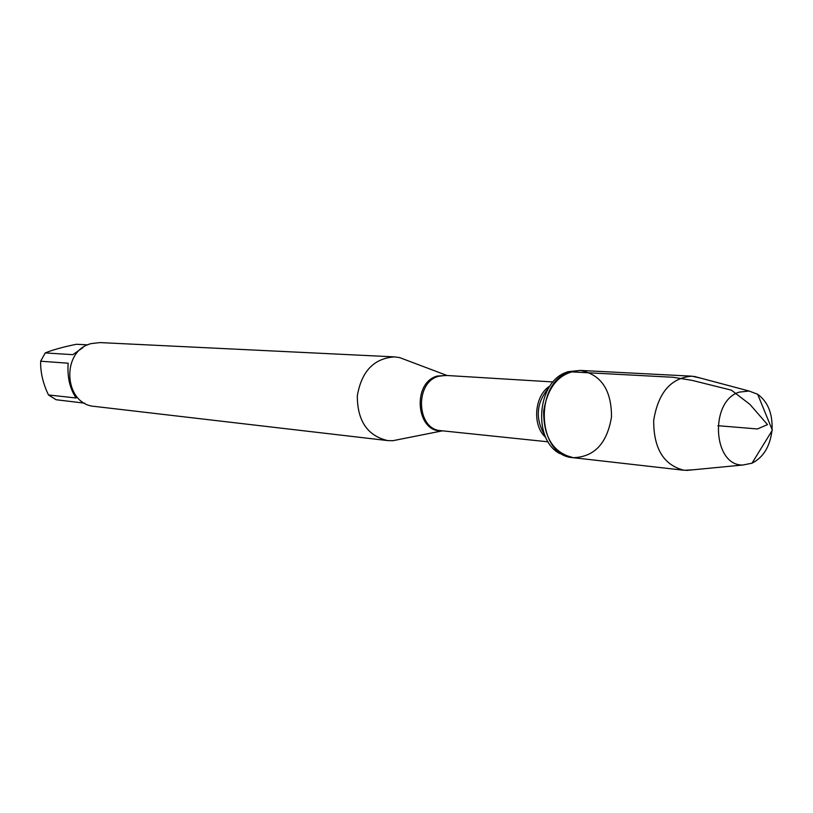 <?xml version="1.0" encoding="UTF-8"?>
<svg xmlns="http://www.w3.org/2000/svg" width="813" height="813" viewBox="0 0 813 813"><rect width="100%" height="100%" fill="white"/><g stroke="black" fill="none" stroke-linecap="round" stroke-linejoin="round"><path stroke-width="1.22" d="M567.952 371.693L565.97 372.445C537.241 382.466 532.596 438.735 559.293 453.329L573.165 457.689C536.55 456.052 533.867 381.551 570.259 371.815L580.36 370.413C601.132 374.539 611.508 390.037 611.508 416.917C607.108 443.431 594.323 457.028 573.165 457.689C553.46 452.882 543.623 437.424 543.633 411.317C547.901 385.555 560.137 371.927 580.36 370.413L567.952 371.693M84.755 403.187L56.087 399.732L48.495 394.966C42.977 383.482 40.365 372.232 40.65 361.216L45.243 352.923C52.774 349.844 63.15 346.968 76.392 344.275L87.804 344.864M45.243 352.923L72.875 354.671L83.068 347.497M48.495 394.966L76.168 398.004C69.827 388.716 67.164 377.12 68.17 363.218L40.65 361.216M400.484 439.183L392.801 440.717L387.598 440.575C367.506 435.788 357.405 420.91 357.303 395.951C361.5 371.338 373.899 358.32 394.498 356.887L399.661 357.608L406.988 360.372M394.498 356.887L100.04 342.588L91.503 343.543C60.619 350.383 63.536 404.569 94.765 406.429L387.598 440.575M692.879 469.823L684.129 470.28C663.733 465.199 653.591 448.563 653.682 420.402C658.205 392.588 670.938 377.852 691.893 376.175L700.44 378.065M771.954 430.829C769.891 446.713 763.234 457.506 751.995 463.207L742.96 465.006C712.747 466.256 709.282 400.921 739.261 392.12L749.068 391.023L757.675 394.275C767.838 401.744 772.635 413.482 772.065 429.488M717.909 425.697L757.472 428.959L767.502 424.61L749.921 404.386L731.405 390.159L691.914 380.332L673.062 377.273L570.259 371.815M442.272 430.809C416.266 433.359 411.52 382.76 437.262 376.033L446.845 375.484M553.094 381.958L445.463 375.403L438.522 376.287C414.417 382.517 416.551 429.66 440.9 430.666L548.155 441.825M545.777 437.404C531.844 425.636 534.344 395.26 550.025 385.941M548.846 387.74C536.224 402.709 534.913 418.604 544.913 435.433M447.059 375.494L399.661 357.608M442.496 430.829L392.801 440.717M691.893 376.175L580.36 370.413M684.129 470.28L573.165 457.689M751.995 463.207L772.35 430.189L757.675 394.275M749.068 391.023L694.16 376.389M742.96 465.006L686.396 470.442"/></g></svg>
